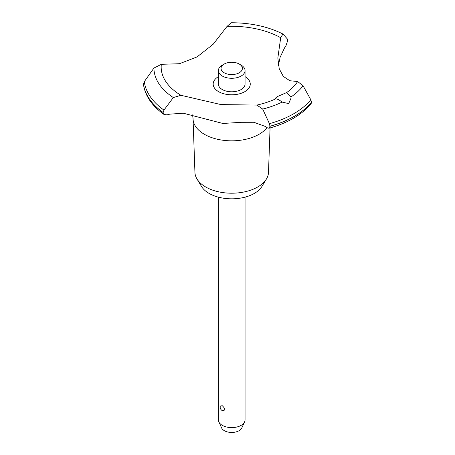 <?xml version="1.0" encoding="UTF-8"?>
<svg xmlns="http://www.w3.org/2000/svg" width="455" height="455" viewBox="0 0 455 455"><rect width="100%" height="100%" fill="white"/><g stroke="black" fill="none" stroke-linecap="round" stroke-linejoin="round"><path stroke-width="0.68" d="M270.065 127.946L268.501 172.405A36.792 21.243 180 0 1 266.448 178.974A36.792 21.243 180 0 1 205.7 186.988A36.792 21.243 180 0 1 196.987 178.974A36.792 21.243 180 0 1 194.933 172.405L193.051 118.954A38.675 22.329 180 0 1 193.039 118.499L192.607 114.876M266.448 178.974L261.932 186.442A32.009 18.479 180 0 1 209.084 193.415A32.009 18.479 180 0 1 201.502 186.442L196.987 178.974M267.028 127.605A38.675 22.329 180 0 1 259.066 134.288A38.675 22.329 180 0 1 204.369 134.288A38.675 22.329 180 0 1 193.051 118.954M227.051 26.379A70.548 40.728 180 0 1 280.695 37.708L282.93 34.011C267.972 26.555 250.768 22.807 231.322 22.75L227.051 26.379L213.15 44.277L197.072 56.903L179.486 63.711L161.32 64.326L153.921 68.068L144.315 81.638L143.45 84.471C145.242 96.056 152.129 106.078 164.113 114.535L163.123 112.55L163.959 110.087L173.327 97.563L180.942 95.3L220.971 104.582L256.853 105.082L262.706 109.075L269.417 123.675L269.986 126.319L268.973 128.253L267.273 127.775A84.016 48.509 0 0 0 265.276 126.439L253.873 122.281L241.474 122.304L222.882 123.464L183.348 113.221L169.829 114.142A84.016 48.509 0 0 0 167.042 114.859L164.113 114.535M282.93 34.011L287.287 38.885L287.725 40.523L285.763 46.313A84.016 48.509 0 0 0 284.517 47.923L280.087 57.37L278.432 65.383M268.973 128.253C287.566 123.083 301.597 114.95 311.066 103.859L311.573 102.221A88.554 51.125 180 0 1 294.334 116.275A88.554 51.125 180 0 1 269.986 126.234M311.573 102.307A88.554 51.125 180 0 1 294.334 116.366A88.554 51.125 180 0 1 269.986 126.319M256.853 105.082A70.548 40.728 180 0 0 275.918 98.769L275.013 98.53L277.357 96.608L286.701 92.541L290.967 96.983L291.018 98.132L288.675 103.603L282.128 102.091C278.898 99.611 276.674 98.587 275.457 99.014M218.383 197.146L218.383 419.902A13.337 7.701 0 0 0 218.832 421.887A13.337 7.701 0 0 0 222.285 425.351A13.337 7.701 0 0 0 235.178 427.342A13.337 7.701 0 0 0 244.602 421.887A13.337 7.701 0 0 0 245.052 419.902L245.052 197.146M220.317 406.019L222.285 405.746C225.589 408.914 225.589 410.541 222.285 410.62L222.506 410.734A3.998 3.998 0 0 1 220.317 406.019M244.602 421.887L241.787 427.984A10.425 6.017 180 0 1 234.422 432.25A10.425 6.017 180 0 1 224.343 430.692A10.425 6.017 180 0 1 221.642 427.984L218.832 421.887M239.262 64.053A10.67 6.16 0 0 0 224.173 64.053A10.67 6.16 0 0 0 224.173 72.766A10.67 6.16 0 0 0 239.262 72.766A10.67 6.16 0 0 0 239.262 64.053L241.144 65.139L239.262 64.053M241.144 65.139L241.144 65.139A13.337 7.701 180 0 1 245.052 70.588A13.337 7.701 180 0 1 236.822 77.697A13.337 7.701 180 0 1 222.285 76.031A13.337 7.701 180 0 1 218.383 70.588A13.337 7.701 180 0 1 222.285 65.139L224.173 64.053M245.052 70.588L245.052 84.09A13.337 7.701 180 0 1 236.822 91.199A13.337 7.701 180 0 1 222.285 89.533A13.337 7.701 180 0 1 218.383 84.09L218.383 70.588M311.573 102.221L310.822 99.77L303.075 85.773L297.638 81.53L289.852 80.74L283.294 76.383L279.233 68.773L277.834 58.041L280.695 37.708M180.942 95.3A70.548 40.728 180 0 1 161.32 64.326M297.638 81.53A70.548 40.728 180 0 1 286.701 92.541M245.052 76.645A18.547 10.71 180 0 1 244.83 91.66A18.547 10.71 180 0 1 218.713 91.722A18.547 10.71 180 0 1 218.383 76.645M163.123 112.55A88.554 51.125 180 0 1 143.427 84.147M163.123 112.465A88.554 51.125 180 0 1 143.427 84.061M282.128 102.091A77.794 44.914 180 0 1 262.706 109.075M310.822 99.77A87.627 50.59 180 0 1 293.68 113.778A87.627 50.59 180 0 1 269.417 123.675M303.075 85.773A77.794 44.914 180 0 1 290.967 96.983M163.959 110.087A87.627 50.59 180 0 1 144.315 81.638M173.327 97.558A77.794 44.914 180 0 1 153.921 68.068"/></g></svg>
